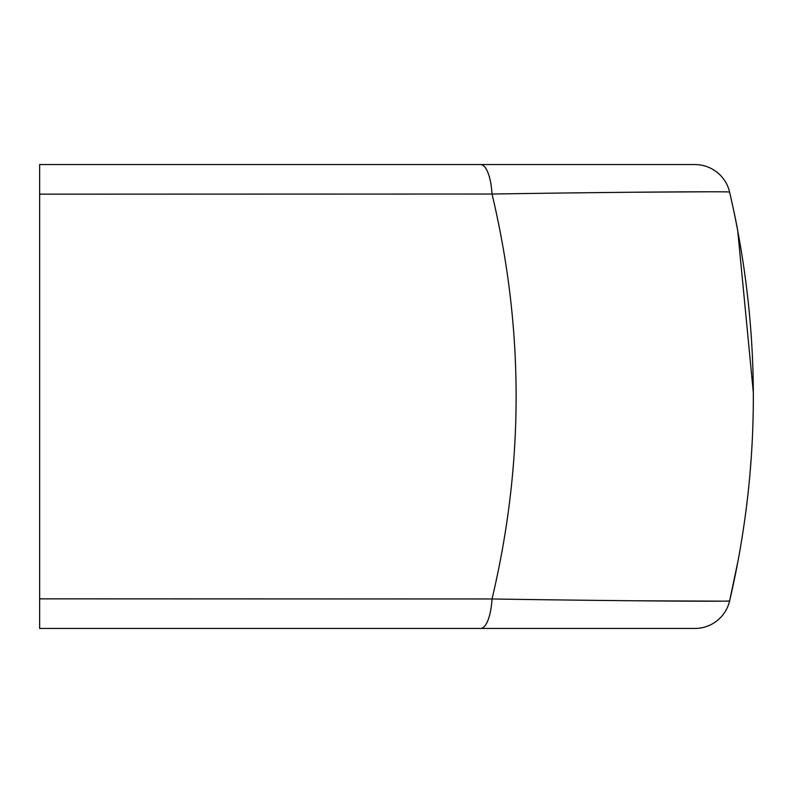 <?xml version="1.0" encoding="UTF-8"?>
<svg xmlns="http://www.w3.org/2000/svg" width="793" height="793" viewBox="0 0 793 793"><rect width="100%" height="100%" fill="white"/><g stroke="black" fill="none" stroke-linecap="round" stroke-linejoin="round"><path stroke-width="1.19" d="M39.65 194.156L39.65 598.844L492.017 598.973C524.153 463.895 524.153 328.917 492.017 194.027L39.65 194.156L39.65 164.547L694.876 164.547A35.685 35.685 0 0 1 729.61 192.055C761.24 328.966 761.24 465.263 729.61 600.945L738.511 558.559M480.598 628.452A35.685 11.608 -90 0 0 492.017 598.973C630.504 601.124 731.463 601.6 729.61 600.945A35.685 35.685 0 0 1 694.876 628.452L39.65 628.452L39.65 598.844M746.064 510.266L746.322 508.254M749.752 476.583L751.338 456.421M753.34 392.604L737.639 229.811M737.262 227.839L733.902 211.255M727.607 191.906L729.61 192.055C731.463 191.4 630.504 191.876 492.017 194.027A35.685 11.608 90 0 0 480.598 164.547M634.311 192.233L709.705 191.777M694.876 628.452A35.685 35.685 0 0 0 729.61 600.945L727.468 601.094M727.28 601.104L725.734 601.134M724.009 601.163L634.311 600.767M523.023 628.452L39.65 628.452L523.023 628.452M694.876 164.547A35.685 35.685 0 0 1 729.61 192.055"/></g></svg>
